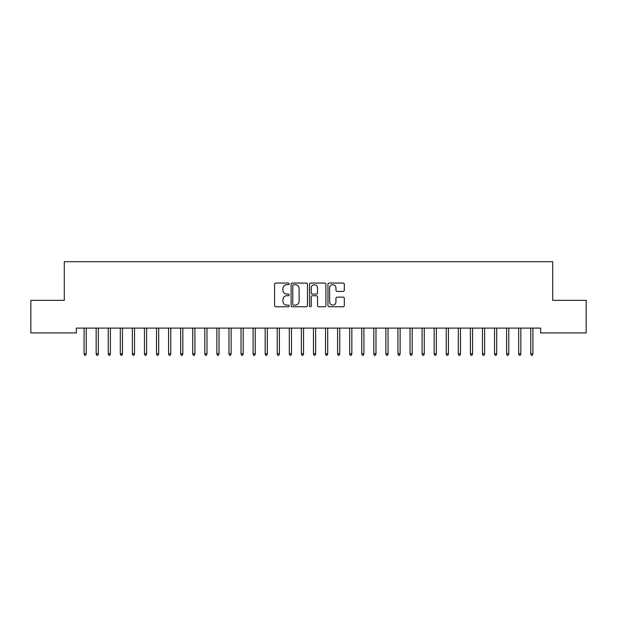 <?xml version="1.0" encoding="UTF-8"?>
<svg xmlns="http://www.w3.org/2000/svg" width="617" height="617" viewBox="0 0 617 617"><rect width="100%" height="100%" fill="white"/><g stroke="black" fill="none" stroke-linecap="round" stroke-linejoin="round"><path stroke-width="0.93" d="M289.188 283.889A0.833 0.833 0 0 0 288.355 283.056L275.768 283.056A1.188 1.188 0 0 0 274.58 284.244L274.58 305.569A1.188 1.188 0 0 0 275.768 306.757L288.355 306.757A0.833 0.833 0 0 0 289.188 305.924A0.833 0.833 0 0 0 288.355 305.099L286.728 305.099A3.795 3.795 0 0 1 282.933 301.304L282.933 299.53A3.795 3.795 0 0 1 286.728 295.736L288.355 295.736A0.833 0.833 0 0 0 289.188 294.911A0.833 0.833 0 0 0 288.355 294.078L286.728 294.078A3.795 3.795 0 0 1 282.933 290.283L282.933 288.509A3.795 3.795 0 0 1 286.728 284.715L288.355 284.715A0.833 0.833 0 0 0 289.188 283.889M343.129 291.409A1.188 1.188 0 0 0 344.317 290.229L344.317 284.244A1.188 1.188 0 0 0 343.129 283.056L329.146 283.056A1.188 1.188 0 0 0 327.959 284.244L327.959 305.569A1.188 1.188 0 0 0 329.146 306.757L343.129 306.757A1.188 1.188 0 0 0 344.317 305.569L344.317 298.343A1.188 1.188 0 0 0 343.129 297.155L337.144 297.155A1.188 1.188 0 0 0 335.964 298.343L335.964 301.929A3.17 3.17 0 0 1 332.794 305.099A3.17 3.17 0 0 1 329.625 301.929L329.625 287.884A3.17 3.17 0 0 1 332.794 284.715A3.17 3.17 0 0 1 335.964 287.884L335.964 290.229A1.188 1.188 0 0 0 337.144 291.409L343.129 291.409M540.639 328.105L76.361 328.105L76.361 332.933L30.85 332.933L30.85 300.34L64.291 300.34L64.291 261.708L552.709 261.708L552.709 300.34L586.15 300.34L586.15 332.933L540.639 332.933L540.639 328.105M307.467 284.244A1.188 1.188 0 0 0 306.279 283.056L292.296 283.056A1.188 1.188 0 0 0 291.108 284.244L291.108 305.569A1.188 1.188 0 0 0 292.296 306.757L306.279 306.757A1.188 1.188 0 0 0 307.467 305.569L307.467 284.244M310.721 283.056L324.704 283.056A1.188 1.188 0 0 1 325.892 284.244L325.892 305.569A1.188 1.188 0 0 1 324.704 306.757L318.719 306.757A1.188 1.188 0 0 1 317.531 305.569L317.531 296.924A1.188 1.188 0 0 0 316.351 295.736L312.379 295.736A1.188 1.188 0 0 0 311.199 296.924L311.199 305.924A0.833 0.833 0 0 1 310.366 306.757A0.833 0.833 0 0 1 309.533 305.924L309.533 284.244A1.188 1.188 0 0 1 310.721 283.056M293.599 284.715A0.833 0.833 0 0 0 292.767 285.548L292.767 304.266A0.833 0.833 0 0 0 293.599 305.099L295.319 305.099A3.795 3.795 0 0 0 299.106 301.304L299.106 288.509A3.795 3.795 0 0 0 295.319 284.715L293.599 284.715M317.531 287.946A3.17 3.17 0 0 0 314.369 284.776A3.17 3.17 0 0 0 311.199 287.946L311.199 292.89A1.188 1.188 0 0 0 312.379 294.078L316.351 294.078A1.188 1.188 0 0 0 317.531 292.89L317.531 287.946M86.257 353.718L85.778 355.292L84.568 355.292L84.089 353.718L86.257 353.718L86.257 328.105M84.089 353.718L84.089 328.105M98.334 353.718L97.848 355.292L96.638 355.292L96.159 353.718L98.334 353.718L98.334 328.105M96.159 353.718L96.159 328.105M110.404 353.718L109.919 355.292L108.715 355.292L108.23 353.718L110.404 353.718L110.404 328.105M108.23 353.718L108.23 328.105M122.475 353.718L121.989 355.292L120.785 355.292L120.3 353.718L122.475 353.718L122.475 328.105M120.3 353.718L120.3 328.105M134.545 353.718L134.066 355.292L132.856 355.292L132.37 353.718L134.545 353.718L134.545 328.105M132.37 353.718L132.37 328.105M146.615 353.718L146.136 355.292L144.926 355.292L144.447 353.718L146.615 353.718L146.615 328.105M144.447 353.718L144.447 328.105M158.692 353.718L158.207 355.292L157.003 355.292L156.517 353.718L158.692 353.718L158.692 328.105M156.517 353.718L156.517 328.105M170.762 353.718L170.277 355.292L169.073 355.292L168.588 353.718L170.762 353.718L170.762 328.105M168.588 353.718L168.588 328.105M182.833 353.718L182.347 355.292L181.143 355.292L180.658 353.718L182.833 353.718L182.833 328.105M180.658 353.718L180.658 328.105M194.903 353.718L194.424 355.292L193.214 355.292L192.735 353.718L194.903 353.718L194.903 328.105M192.735 353.718L192.735 328.105M206.98 353.718L206.494 355.292L205.284 355.292L204.805 353.718L206.98 353.718L206.98 328.105M204.805 353.718L204.805 328.105M219.05 353.718L218.565 355.292L217.361 355.292L216.875 353.718L219.05 353.718L219.05 328.105M216.875 353.718L216.875 328.105M231.12 353.718L230.635 355.292L229.431 355.292L228.946 353.718L231.12 353.718L231.12 328.105M228.946 353.718L228.946 328.105M243.191 353.718L242.712 355.292L241.502 355.292L241.016 353.718L243.191 353.718L243.191 328.105M241.016 353.718L241.016 328.105M255.261 353.718L254.782 355.292L253.572 355.292L253.093 353.718L255.261 353.718L255.261 328.105M253.093 353.718L253.093 328.105M267.338 353.718L266.853 355.292L265.642 355.292L265.163 353.718L267.338 353.718L267.338 328.105M265.163 353.718L265.163 328.105M279.408 353.718L278.923 355.292L277.719 355.292L277.234 353.718L279.408 353.718L279.408 328.105M277.234 353.718L277.234 328.105M291.479 353.718L290.993 355.292L289.789 355.292L289.304 353.718L291.479 353.718L291.479 328.105M289.304 353.718L289.304 328.105M303.549 353.718L303.07 355.292L301.86 355.292L301.381 353.718L303.549 353.718L303.549 328.105M301.381 353.718L301.381 328.105M315.619 353.718L315.14 355.292L313.93 355.292L313.451 353.718L315.619 353.718L315.619 328.105M313.451 353.718L313.451 328.105M327.696 353.718L327.211 355.292L326.007 355.292L325.521 353.718L327.696 353.718L327.696 328.105M325.521 353.718L325.521 328.105M339.766 353.718L339.281 355.292L338.077 355.292L337.592 353.718L339.766 353.718L339.766 328.105M337.592 353.718L337.592 328.105M351.837 353.718L351.358 355.292L350.147 355.292L349.662 353.718L351.837 353.718L351.837 328.105M349.662 353.718L349.662 328.105M363.907 353.718L363.428 355.292L362.218 355.292L361.739 353.718L363.907 353.718L363.907 328.105M361.739 353.718L361.739 328.105M375.984 353.718L375.498 355.292L374.288 355.292L373.809 353.718L375.984 353.718L375.984 328.105M373.809 353.718L373.809 328.105M388.054 353.718L387.569 355.292L386.365 355.292L385.88 353.718L388.054 353.718L388.054 328.105M385.88 353.718L385.88 328.105M400.124 353.718L399.639 355.292L398.435 355.292L397.95 353.718L400.124 353.718L400.124 328.105M397.95 353.718L397.95 328.105M412.195 353.718L411.716 355.292L410.506 355.292L410.02 353.718L412.195 353.718L412.195 328.105M410.02 353.718L410.02 328.105M424.265 353.718L423.786 355.292L422.576 355.292L422.097 353.718L424.265 353.718L424.265 328.105M422.097 353.718L422.097 328.105M436.342 353.718L435.857 355.292L434.653 355.292L434.167 353.718L436.342 353.718L436.342 328.105M434.167 353.718L434.167 328.105M448.412 353.718L447.927 355.292L446.723 355.292L446.238 353.718L448.412 353.718L448.412 328.105M446.238 353.718L446.238 328.105M460.483 353.718L459.997 355.292L458.793 355.292L458.308 353.718L460.483 353.718L460.483 328.105M458.308 353.718L458.308 328.105M472.553 353.718L472.074 355.292L470.864 355.292L470.385 353.718L472.553 353.718L472.553 328.105M470.385 353.718L470.385 328.105M484.63 353.718L484.144 355.292L482.934 355.292L482.455 353.718L484.63 353.718L484.63 328.105M482.455 353.718L482.455 328.105M496.7 353.718L496.215 355.292L495.011 355.292L494.526 353.718L496.7 353.718L496.7 328.105M494.526 353.718L494.526 328.105M508.77 353.718L508.285 355.292L507.081 355.292L506.596 353.718L508.77 353.718L508.77 328.105M506.596 353.718L506.596 328.105M520.841 353.718L520.362 355.292L519.152 355.292L518.666 353.718L520.841 353.718L520.841 328.105M518.666 353.718L518.666 328.105M532.911 353.718L532.432 355.292L531.222 355.292L530.743 353.718L532.911 353.718L532.911 328.105M530.743 353.718L530.743 328.105"/></g></svg>
